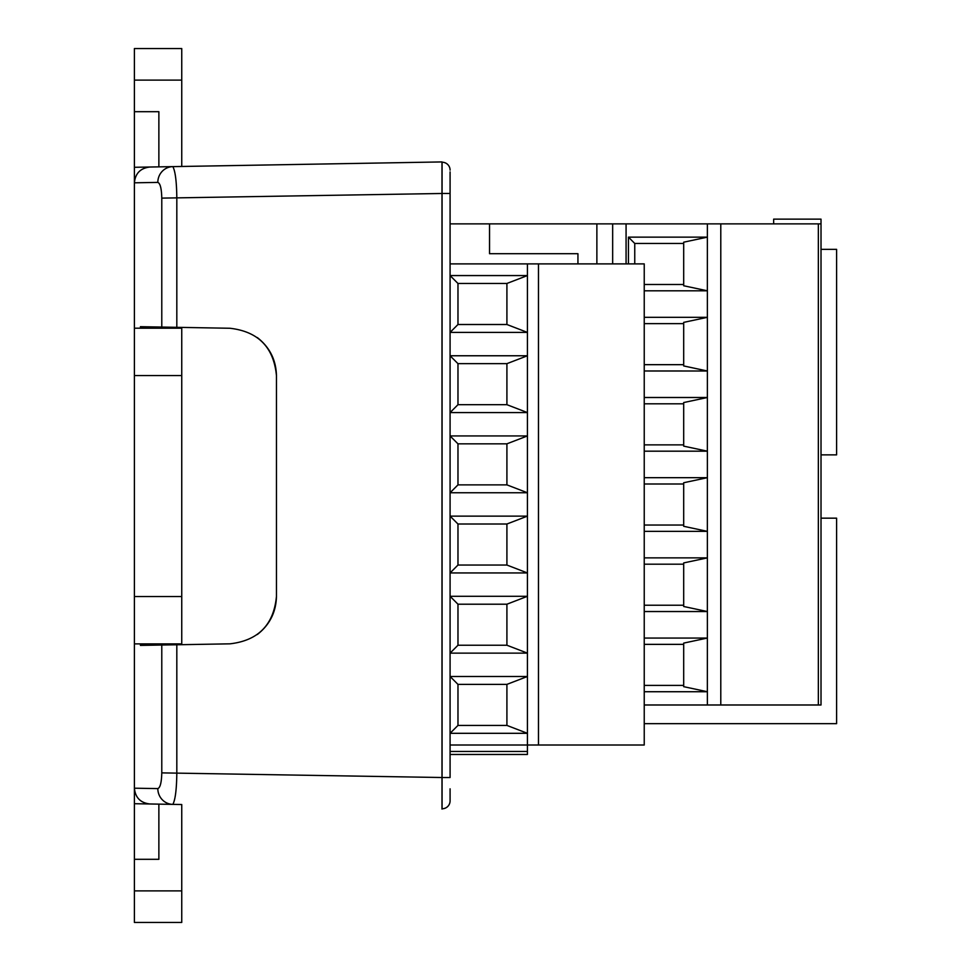 <?xml version="1.0" encoding="UTF-8"?>
<svg xmlns="http://www.w3.org/2000/svg" width="971" height="971" viewBox="0 0 971 971"><rect width="100%" height="100%" fill="white"/><g stroke="black" fill="none" stroke-linecap="round" stroke-linejoin="round"><path stroke-width="1.46" d="M181.747 327.409L181.747 328.198L134.399 328.198L134.399 596.534L181.747 596.534L181.747 643.882L134.399 643.882L134.399 596.534M181.747 328.198L181.747 596.534M161.902 328.198L161.902 327.081M161.902 644.708L161.902 643.882M171.042 644.865L160.336 644.671L160.336 643.882M160.336 328.198L160.336 327.106L162.303 327.069M134.399 328.198L134.399 182.803C135.309 173.36 140.479 168.104 149.91 167.024L172.862 166.624C175.314 171.224 176.637 181.723 176.819 198.12L176.819 327.324L140.419 326.693L140.419 328.198M181.747 890.88L134.399 890.88L134.399 922.45L181.747 922.45L181.747 804.534L134.399 803.709L134.399 643.882M161.781 645.023L176.819 644.768L176.819 772.88C176.637 789.277 175.314 799.776 172.862 804.376A15.779 15.318 -89 0 1 157.824 788.598C160.227 787.687 161.55 782.444 161.781 772.88L161.781 645.023L140.419 645.399L140.419 643.882M181.747 643.882L181.747 644.671M257.339 634.5C269.683 624.838 276.055 612.167 276.456 596.485C273.713 624.814 258.201 640.593 229.933 643.834L176.819 644.768M276.456 596.485L276.456 375.595C276.055 359.925 269.683 347.254 257.339 337.58M161.781 327.069L161.781 198.12C161.55 188.556 160.227 183.313 157.824 182.402A15.779 15.318 -91 0 1 172.862 166.624L441.999 161.926L441.999 193.484L441.999 161.926M181.747 804.534L149.91 803.976C140.479 802.896 135.309 797.64 134.399 788.197L157.824 788.598M157.824 182.402L134.399 182.815L134.399 167.291L172.862 166.624M176.819 327.324L229.933 328.259C258.201 331.499 273.713 347.278 276.456 375.595M161.781 772.88L441.999 777.516L441.999 193.484L161.781 198.12M441.999 777.516L441.999 809.074L441.999 777.516L450.083 777.516L450.083 171.903M450.083 793.926L450.083 800.881A7.889 7.889 0 0 1 442.06 808.758L442.06 162.242A7.889 7.889 0 0 1 450.083 170.119M450.083 177.074L450.083 191.627M450.083 189.333L450.083 193.484L441.999 193.484M450.083 788.828L450.083 800.881A7.889 7.889 0 0 1 442.06 808.758L441.999 808.758M773.656 223.876L773.656 219.143L821.017 219.143L821.017 704.982L821.017 223.876L612.665 223.876L612.665 263.894M612.665 223.876L489.542 223.876L489.542 253.71L577.939 253.71L577.939 263.894L577.939 253.71M596.874 263.894L596.874 223.876M821.017 704.982L707.386 704.982L707.374 691.728L644.234 691.728M720.785 223.876L720.785 704.982M538.48 263.894L644.234 263.894L644.234 745L538.48 745L538.48 263.894L450.083 263.894M527.423 263.894L527.423 332.398L450.083 332.398L457.972 324.508L457.972 283.459L506.911 283.459L527.423 275.57L450.083 275.57L457.972 283.459M506.911 283.459L506.911 324.508L527.423 332.398L527.423 412.578L450.083 412.578L457.972 404.689L457.972 363.652L506.911 363.652L527.423 355.762L450.083 355.762L457.972 363.652M457.972 443.832L450.083 435.943L527.423 435.943L527.423 492.758L450.083 492.758L457.972 484.869L457.972 443.832L506.911 443.832L506.911 484.869L457.972 484.869M457.972 524.012L450.083 516.123L527.423 516.123L527.423 572.951L450.083 572.951L457.972 565.049L457.972 524.012L506.911 524.012L506.911 565.049L457.972 565.049M457.972 604.205L450.083 596.303L527.423 596.303L527.423 653.131L450.083 653.131L457.972 645.242L457.972 604.205L506.911 604.205L506.911 645.242L457.972 645.242M457.972 684.385L450.083 676.496L527.423 676.496L527.423 733.311L450.083 733.311L457.972 725.422L457.972 684.385L506.911 684.385L506.911 725.422L457.972 725.422M538.48 745L450.083 745M644.234 317.323L707.374 317.323L683.693 322.372L683.693 365.933L707.374 370.995L644.234 370.983M628.443 263.894L628.443 237.142L707.374 237.142L707.361 290.802L644.234 290.802M644.234 704.982L707.374 704.982M644.234 638.056L707.374 638.056L707.361 691.728L683.693 686.667L683.693 643.105L707.374 638.056L707.386 624.802L707.374 611.536L644.234 611.536M644.234 557.876L707.374 557.876L707.361 611.536L683.693 606.487L683.693 562.925L707.374 557.876L707.374 531.355L644.234 531.355M644.234 477.683L707.374 477.683L707.361 531.355L683.693 526.306L683.693 482.745L707.374 477.683L707.386 464.429L707.374 451.175L644.234 451.175M644.234 397.503L707.374 397.503L707.361 451.175L683.693 446.126L683.693 402.552L707.374 397.503L707.386 384.249L707.374 290.802L683.693 285.753L683.693 242.192L707.374 237.142L707.386 223.876M683.693 403.815L644.234 403.815M644.234 444.864L683.693 444.864M683.693 484.007L644.234 484.007M644.234 525.044L683.693 525.044M644.234 564.187L683.693 564.187M683.693 605.224L644.234 605.224M506.911 363.652L506.911 404.689L527.423 412.578L527.423 435.943L506.911 443.832M506.911 484.869L527.423 492.758L527.423 516.123L506.911 524.012M506.911 565.049L527.423 572.951L527.423 596.303L506.911 604.205M506.911 645.242L527.423 653.131L527.423 676.496L506.911 684.385M527.423 754.467L450.083 754.467L527.423 754.467L450.083 754.467L527.423 754.467L527.423 733.311L506.911 725.422M644.234 685.405L683.693 685.405M683.693 644.368L644.234 644.368M450.083 223.876L489.542 223.876M506.911 404.689L457.972 404.689M506.911 324.508L457.972 324.508M683.693 323.634L644.234 323.634M644.234 364.671L683.693 364.671M683.693 243.454L634.755 243.454L634.755 263.894M644.234 284.491L683.693 284.491M634.755 243.454L628.443 237.142M821.017 518.162L836.601 518.162L836.601 723.674L644.234 723.674M821.017 249.353L836.601 249.353L836.601 454.865L821.017 454.865M134.399 890.88L134.399 859.311L158.868 859.311L158.868 804.134M134.399 803.709L134.399 859.311M134.399 80.12L181.747 80.12L181.747 48.55L134.399 48.55L134.399 167.291M181.747 80.12L181.747 166.466M158.868 166.866L158.868 111.689L134.399 111.689M181.747 375.559L134.399 375.559M626.077 223.876L626.077 263.894M818.347 704.982L818.347 223.876M450.083 751.445L527.423 751.445"/></g></svg>
